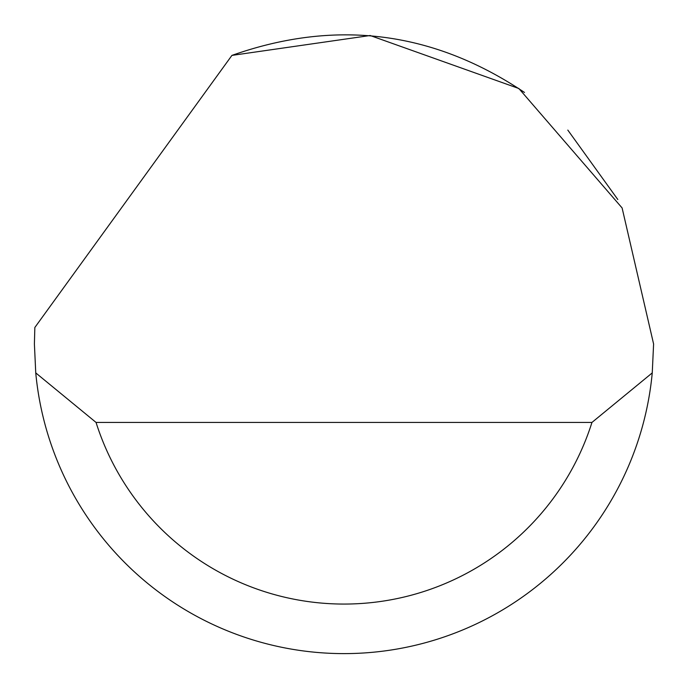 <?xml version="1.0" encoding="UTF-8"?>
<svg xmlns="http://www.w3.org/2000/svg" width="688" height="688" viewBox="0 0 688 688"><rect width="100%" height="100%" fill="white"/><g stroke="black" fill="none" stroke-linecap="round" stroke-linejoin="round"><path stroke-width="1.03" d="M231.925 55.401L370.153 35.509L518.864 88.511L622.107 207.948L653.6 344L652.25 372.896A309.6 309.6 0 0 1 35.75 372.896L34.4 344L34.839 327.488L231.925 55.401C335.658 18.765 433.182 31.115 524.497 92.459M567.815 130.092L617.824 199.52M35.75 372.896L96.045 422.432L591.955 422.432L652.25 372.896M96.045 422.432A260.064 260.064 0 0 0 591.955 422.432"/></g></svg>
